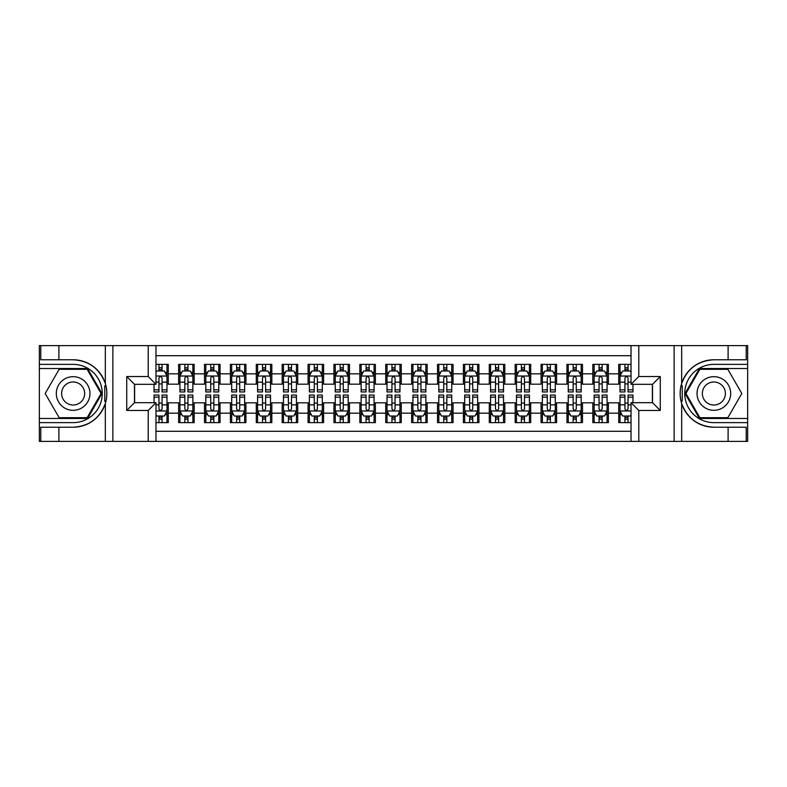 <?xml version="1.0" encoding="UTF-8"?>
<svg xmlns="http://www.w3.org/2000/svg" width="787" height="787" viewBox="0 0 787 787"><rect width="100%" height="100%" fill="white"/><g stroke="black" fill="none" stroke-linecap="round" stroke-linejoin="round"><path stroke-width="1.18" d="M155.974 441.389L631.026 441.389L631.026 402.688L652.512 402.688L652.512 384.312L631.026 384.312L631.026 345.611L155.974 345.611L155.974 384.312L134.488 384.312L134.488 402.688L155.974 402.688L155.974 441.389L58.897 441.389L58.897 427.223L73.132 427.223A33.723 33.723 0 0 0 105.33 403.515C107.307 396.845 107.307 390.165 105.33 383.485A33.723 33.723 0 0 0 73.132 359.777L58.897 359.777L58.897 345.611L39.35 345.611L39.35 418.477L87.554 418.477L101.985 393.5L87.554 368.523L39.35 368.523M631.026 364.371L618.73 364.371L618.73 373.825L608.371 373.825L608.371 384.184L618.73 384.184L618.73 373.825M608.371 373.825L608.371 364.371L592.837 364.371L592.837 373.825L582.488 373.825L582.488 384.184L592.837 384.184L592.837 373.825M582.488 373.825L582.488 364.371L566.955 364.371L566.955 373.825L556.596 373.825L556.596 384.184L566.955 384.184L566.955 373.825M556.596 373.825L556.596 364.371L541.062 364.371L541.062 373.825L530.704 373.825L530.704 384.184L541.062 384.184L541.062 373.825M530.704 373.825L530.704 364.371L515.17 364.371L515.17 373.825L504.821 373.825L504.821 384.184L515.17 384.184L515.17 373.825M504.821 373.825L504.821 364.371L489.288 364.371L489.288 373.825L478.929 373.825L478.929 384.184L489.288 384.184L489.288 373.825M478.929 373.825L478.929 364.371L463.395 364.371L463.395 373.825L453.046 373.825L453.046 384.184L463.395 384.184L463.395 373.825M453.046 373.825L453.046 364.371L437.513 364.371L437.513 373.825L427.154 373.825L427.154 384.184L437.513 384.184L437.513 373.825M427.154 373.825L427.154 364.371L411.621 364.371L411.621 373.825L401.262 373.825L401.262 384.184L411.621 384.184L411.621 373.825M401.262 373.825L401.262 364.371L385.738 364.371L385.738 373.825L375.379 373.825L375.379 384.184L385.738 384.184L385.738 373.825M375.379 373.825L375.379 364.371L359.846 364.371L359.846 373.825L349.487 373.825L349.487 384.184L359.846 384.184L359.846 373.825M349.487 373.825L349.487 364.371L333.954 364.371L333.954 373.825L323.605 373.825L323.605 384.184L333.954 384.184L333.954 373.825M323.605 373.825L323.605 364.371L308.071 364.371L308.071 373.825L297.712 373.825L297.712 384.184L308.071 384.184L308.071 373.825M297.712 373.825L297.712 364.371L282.179 364.371L282.179 373.825L271.83 373.825L271.83 384.184L282.179 384.184L282.179 373.825M271.83 373.825L271.83 364.371L256.296 364.371L256.296 373.825L245.938 373.825L245.938 384.184L256.296 384.184L256.296 373.825M245.938 373.825L245.938 364.371L230.404 364.371L230.404 373.825L220.045 373.825L220.045 384.184L230.404 384.184L230.404 373.825M220.045 373.825L220.045 364.371L204.512 364.371L204.512 373.825L194.163 373.825L194.163 384.184L204.512 384.184L204.512 373.825M194.163 373.825L194.163 364.371L178.629 364.371L178.629 384.184L168.27 384.184L168.27 364.371L155.974 364.371M155.974 422.629L168.27 422.629L168.27 402.816L178.629 402.816L178.629 422.629L194.163 422.629L194.163 402.816L204.512 402.816L204.512 413.175L194.163 413.175M204.512 413.175L204.512 422.629L220.045 422.629L220.045 402.816L230.404 402.816L230.404 413.175L220.045 413.175M230.404 413.175L230.404 422.629L245.938 422.629L245.938 402.816L256.296 402.816L256.296 413.175L245.938 413.175M256.296 413.175L256.296 422.629L271.83 422.629L271.83 402.816L282.179 402.816L282.179 413.175L271.83 413.175M282.179 413.175L282.179 422.629L297.712 422.629L297.712 402.816L308.071 402.816L308.071 413.175L297.712 413.175M308.071 413.175L308.071 422.629L323.605 422.629L323.605 402.816L333.954 402.816L333.954 413.175L323.605 413.175M333.954 413.175L333.954 422.629L349.487 422.629L349.487 402.816L359.846 402.816L359.846 413.175L349.487 413.175M359.846 413.175L359.846 422.629L375.379 422.629L375.379 402.816L385.738 402.816L385.738 413.175L375.379 413.175M385.738 413.175L385.738 422.629L401.262 422.629L401.262 402.816L411.621 402.816L411.621 413.175L401.262 413.175M411.621 413.175L411.621 422.629L427.154 422.629L427.154 402.816L437.513 402.816L437.513 413.175L427.154 413.175M437.513 413.175L437.513 422.629L453.046 422.629L453.046 402.816L463.395 402.816L463.395 413.175L453.046 413.175M463.395 413.175L463.395 422.629L478.929 422.629L478.929 402.816L489.288 402.816L489.288 413.175L478.929 413.175M489.288 413.175L489.288 422.629L504.821 422.629L504.821 402.816L515.17 402.816L515.17 413.175L504.821 413.175M515.17 413.175L515.17 422.629L530.704 422.629L530.704 402.816L541.062 402.816L541.062 413.175L530.704 413.175M541.062 413.175L541.062 422.629L556.596 422.629L556.596 402.816L566.955 402.816L566.955 413.175L556.596 413.175M566.955 413.175L566.955 422.629L582.488 422.629L582.488 402.816L592.837 402.816L592.837 413.175L582.488 413.175M592.837 413.175L592.837 422.629L608.371 422.629L608.371 402.816L618.73 402.816L618.73 413.175L608.371 413.175M631.026 355.704L155.974 355.704M155.974 431.296L631.026 431.296M618.73 413.175L618.73 422.629L631.026 422.629M134.616 384.312L134.616 402.688M652.384 402.688L652.384 384.312M158.954 370.844L162.063 370.844M166.982 370.844L168.27 370.844M158.954 383.918L162.063 383.918M166.982 383.918L168.27 383.918M158.954 403.082L162.063 403.082M166.982 403.082L168.27 403.082M158.954 416.156L162.063 416.156M166.982 416.156L168.27 416.156M178.629 383.918L179.918 383.918M184.837 383.918L187.945 383.918M192.864 383.918L194.163 383.918M178.629 370.844L179.918 370.844M184.837 370.844L187.945 370.844M192.864 370.844L194.163 370.844M178.629 403.082L179.918 403.082M184.837 403.082L187.945 403.082M192.864 403.082L194.163 403.082M178.629 416.156L179.918 416.156M184.837 416.156L187.945 416.156M192.864 416.156L194.163 416.156M204.512 403.082L205.81 403.082M210.729 403.082L213.838 403.082M218.756 403.082L220.045 403.082M204.512 416.156L205.81 416.156M210.729 416.156L213.838 416.156M218.756 416.156L220.045 416.156M204.512 370.844L205.81 370.844M210.729 370.844L213.838 370.844M218.756 370.844L220.045 370.844M204.512 383.918L205.81 383.918M210.729 383.918L213.838 383.918M218.756 383.918L220.045 383.918M230.404 403.082L231.703 403.082M236.621 403.082L239.72 403.082M244.639 403.082L245.938 403.082M230.404 416.156L231.703 416.156M236.621 416.156L239.72 416.156M244.639 416.156L245.938 416.156M230.404 370.844L231.703 370.844M236.621 370.844L239.72 370.844M244.639 370.844L245.938 370.844M230.404 383.918L231.703 383.918M236.621 383.918L239.72 383.918M244.639 383.918L245.938 383.918M256.296 403.082L257.585 403.082M262.504 403.082L265.613 403.082M270.531 403.082L271.83 403.082M256.296 416.156L257.585 416.156M262.504 416.156L265.613 416.156M270.531 416.156L271.83 416.156M256.296 370.844L257.585 370.844M262.504 370.844L265.613 370.844M270.531 370.844L271.83 370.844M256.296 383.918L257.585 383.918M262.504 383.918L265.613 383.918M270.531 383.918L271.83 383.918M282.179 403.082L283.477 403.082M288.396 403.082L291.505 403.082M296.424 403.082L297.712 403.082M282.179 416.156L283.477 416.156M288.396 416.156L291.505 416.156M296.424 416.156L297.712 416.156M282.179 370.844L283.477 370.844M288.396 370.844L291.505 370.844M296.424 370.844L297.712 370.844M282.179 383.918L283.477 383.918M288.396 383.918L291.505 383.918M296.424 383.918L297.712 383.918M308.071 403.082L309.36 403.082M314.279 403.082L317.387 403.082M322.306 403.082L323.605 403.082M308.071 416.156L309.36 416.156M314.279 416.156L317.387 416.156M322.306 416.156L323.605 416.156M308.071 370.844L309.36 370.844M314.279 370.844L317.387 370.844M322.306 370.844L323.605 370.844M308.071 383.918L309.36 383.918M314.279 383.918L317.387 383.918M322.306 383.918L323.605 383.918M333.954 403.082L335.252 403.082M340.171 403.082L343.28 403.082M348.198 403.082L349.487 403.082M333.954 416.156L335.252 416.156M340.171 416.156L343.28 416.156M348.198 416.156L349.487 416.156M333.954 370.844L335.252 370.844M340.171 370.844L343.28 370.844M348.198 370.844L349.487 370.844M333.954 383.918L335.252 383.918M340.171 383.918L343.28 383.918M348.198 383.918L349.487 383.918M359.846 403.082L361.144 403.082M366.063 403.082L369.162 403.082M374.081 403.082L375.379 403.082M359.846 416.156L361.144 416.156M366.063 416.156L369.162 416.156M374.081 416.156L375.379 416.156M359.846 370.844L361.144 370.844M366.063 370.844L369.162 370.844M374.081 370.844L375.379 370.844M359.846 383.918L361.144 383.918M366.063 383.918L369.162 383.918M374.081 383.918L375.379 383.918M385.738 403.082L387.027 403.082M391.946 403.082L395.054 403.082M399.973 403.082L401.262 403.082M385.738 416.156L387.027 416.156M391.946 416.156L395.054 416.156M399.973 416.156L401.262 416.156M385.738 370.844L387.027 370.844M391.946 370.844L395.054 370.844M399.973 370.844L401.262 370.844M385.738 383.918L387.027 383.918M391.946 383.918L395.054 383.918M399.973 383.918L401.262 383.918M411.621 403.082L412.919 403.082M417.838 403.082L420.937 403.082M425.856 403.082L427.154 403.082M411.621 416.156L412.919 416.156M417.838 416.156L420.937 416.156M425.856 416.156L427.154 416.156M411.621 370.844L412.919 370.844M417.838 370.844L420.937 370.844M425.856 370.844L427.154 370.844M411.621 383.918L412.919 383.918M417.838 383.918L420.937 383.918M425.856 383.918L427.154 383.918M437.513 403.082L438.802 403.082M443.72 403.082L446.829 403.082M451.748 403.082L453.046 403.082M437.513 416.156L438.802 416.156M443.72 416.156L446.829 416.156M451.748 416.156L453.046 416.156M437.513 370.844L438.802 370.844M443.72 370.844L446.829 370.844M451.748 370.844L453.046 370.844M437.513 383.918L438.802 383.918M443.72 383.918L446.829 383.918M451.748 383.918L453.046 383.918M463.395 403.082L464.694 403.082M469.613 403.082L472.721 403.082M477.64 403.082L478.929 403.082M463.395 416.156L464.694 416.156M469.613 416.156L472.721 416.156M477.64 416.156L478.929 416.156M463.395 370.844L464.694 370.844M469.613 370.844L472.721 370.844M477.64 370.844L478.929 370.844M463.395 383.918L464.694 383.918M469.613 383.918L472.721 383.918M477.64 383.918L478.929 383.918M489.288 403.082L490.576 403.082M495.495 403.082L498.604 403.082M503.523 403.082L504.821 403.082M489.288 416.156L490.576 416.156M495.495 416.156L498.604 416.156M503.523 416.156L504.821 416.156M489.288 370.844L490.576 370.844M495.495 370.844L498.604 370.844M503.523 370.844L504.821 370.844M489.288 383.918L490.576 383.918M495.495 383.918L498.604 383.918M503.523 383.918L504.821 383.918M515.17 403.082L516.469 403.082M521.388 403.082L524.496 403.082M529.415 403.082L530.704 403.082M515.17 416.156L516.469 416.156M521.388 416.156L524.496 416.156M529.415 416.156L530.704 416.156M515.17 370.844L516.469 370.844M521.388 370.844L524.496 370.844M529.415 370.844L530.704 370.844M515.17 383.918L516.469 383.918M521.388 383.918L524.496 383.918M529.415 383.918L530.704 383.918M541.062 403.082L542.361 403.082M547.28 403.082L550.379 403.082M555.297 403.082L556.596 403.082M541.062 416.156L542.361 416.156M547.28 416.156L550.379 416.156M555.297 416.156L556.596 416.156M541.062 370.844L542.361 370.844M547.28 370.844L550.379 370.844M555.297 370.844L556.596 370.844M541.062 383.918L542.361 383.918M547.28 383.918L550.379 383.918M555.297 383.918L556.596 383.918M566.955 403.082L568.244 403.082M573.162 403.082L576.271 403.082M581.19 403.082L582.488 403.082M566.955 416.156L568.244 416.156M573.162 416.156L576.271 416.156M581.19 416.156L582.488 416.156M566.955 370.844L568.244 370.844M573.162 370.844L576.271 370.844M581.19 370.844L582.488 370.844M566.955 383.918L568.244 383.918M573.162 383.918L576.271 383.918M581.19 383.918L582.488 383.918M592.837 403.082L594.136 403.082M599.055 403.082L602.163 403.082M607.082 403.082L608.371 403.082M592.837 416.156L594.136 416.156M599.055 416.156L602.163 416.156M607.082 416.156L608.371 416.156M592.837 370.844L594.136 370.844M599.055 370.844L602.163 370.844M607.082 370.844L608.371 370.844M592.837 383.918L594.136 383.918M599.055 383.918L602.163 383.918M607.082 383.918L608.371 383.918M618.73 403.082L620.018 403.082M624.937 403.082L628.046 403.082M618.73 416.156L620.018 416.156M624.937 416.156L628.046 416.156M618.73 370.844L620.018 370.844M624.937 370.844L628.046 370.844M618.73 383.918L620.018 383.918M624.937 383.918L628.046 383.918M162.063 367.745L158.954 367.745M154.036 389.84L154.036 391.946L158.954 391.946L158.954 389.84L154.036 389.84L154.036 384.312M165.103 372.399L166.982 372.399L166.982 391.946L162.063 391.946L162.063 378.094C161.03 376.097 159.987 376.097 158.954 378.094L158.954 389.84M166.982 372.399L166.982 364.371M166.982 376.156L164.394 370.982L156.623 370.982L155.974 372.271M158.954 370.982L158.954 364.371M162.063 364.371L162.063 370.982M158.954 419.255L162.063 419.255M155.974 414.729L156.623 416.018L164.394 416.018L166.982 410.844L166.982 395.054L162.063 395.054L162.063 397.16L166.982 397.16M166.982 410.844L166.982 422.629M154.036 402.688L154.036 395.054L158.954 395.054L158.954 408.906C159.987 410.903 161.02 410.903 162.063 408.906L162.063 397.16M162.063 416.018L162.063 422.629M158.954 422.629L158.954 416.018M81.543 378.931A16.832 16.832 0 0 0 58.563 385.089A16.832 16.832 0 0 0 64.721 408.069A16.832 16.832 0 0 0 87.711 401.911A16.832 16.832 0 0 0 81.543 378.931M78.897 383.525A11.52 11.52 0 0 0 63.157 387.735A11.52 11.52 0 0 0 67.377 403.475A11.52 11.52 0 0 0 83.107 399.265A11.52 11.52 0 0 0 78.897 383.525M87.111 417.71L59.163 417.71L45.184 393.5L59.163 369.29L87.111 369.29L101.08 393.5L87.111 417.71M722.279 378.931A16.832 16.832 0 0 0 699.289 385.089A16.832 16.832 0 0 0 705.457 408.069A16.832 16.832 0 0 0 728.437 401.911A16.832 16.832 0 0 0 722.279 378.931M719.623 383.525A11.52 11.52 0 0 0 703.893 387.735A11.52 11.52 0 0 0 708.103 403.475A11.52 11.52 0 0 0 723.843 399.265A11.52 11.52 0 0 0 719.623 383.525M727.837 417.71L699.889 417.71L685.92 393.5L699.889 369.29L727.837 369.29L741.816 393.5L727.837 417.71M104.779 401.272L105.95 401.272A33.723 33.723 0 0 0 105.95 385.738L104.779 385.738L104.779 401.468L105.901 401.468M58.897 345.611L105.33 345.611L105.33 383.485C99.713 368.641 88.98 360.741 73.132 359.777M73.132 427.223C88.98 426.259 99.713 418.359 105.33 403.515L105.33 441.389M148.212 441.389L148.212 410.46L126.727 410.46L126.727 376.54L148.212 376.54L148.212 345.611L112.875 345.611L112.875 441.389M58.897 441.389L39.35 441.389L39.35 418.477M39.35 422.629L73.132 422.629A29.129 29.129 0 0 0 102.261 393.5A29.129 29.129 0 0 0 73.132 364.371L39.35 364.371M105.33 345.611L112.875 345.611M148.212 345.611L155.974 345.611M58.897 427.223L40.776 427.223L40.776 441.389M58.897 359.777L40.776 359.777L40.776 345.611M148.212 410.46L155.974 402.688M126.727 410.46L134.488 402.688M126.727 376.54L134.488 384.312M148.212 376.54L155.974 384.312M104.779 385.738L105.901 385.541M106.727 396.392L106.835 392.31M106.501 388.63L106.324 387.529M682.221 385.728L681.05 385.728A33.723 33.723 0 0 0 681.05 401.262L682.221 401.262L682.221 385.532L681.099 385.532A33.723 33.723 0 0 1 713.868 359.777C698.02 360.741 687.287 368.641 681.67 383.485C679.693 390.155 679.693 396.835 681.67 403.515C687.287 418.359 698.02 426.259 713.868 427.223L728.103 427.223L728.103 441.389L747.65 441.389L747.65 368.523L699.446 368.523L685.015 393.5L699.446 418.477L747.65 418.477M682.221 401.262L681.099 401.459A33.723 33.723 0 0 0 713.868 427.223M631.026 345.611L728.103 345.611L728.103 359.777L713.868 359.777M638.788 345.611L638.788 376.54L660.273 376.54L660.273 410.46L638.788 410.46L638.788 441.389L674.125 441.389L674.125 345.611M681.67 403.515L681.67 441.389L728.103 441.389M728.103 345.611L747.65 345.611L747.65 368.523M747.65 364.371L713.868 364.371A29.129 29.129 0 0 0 684.739 393.5A29.129 29.129 0 0 0 713.868 422.629L747.65 422.629M681.67 441.389L674.125 441.389M638.788 441.389L631.026 441.389M728.103 359.777L746.224 359.777L746.224 345.611M728.103 427.223L746.224 427.223L746.224 441.389M638.788 376.54L631.026 384.312M660.273 376.54L652.512 384.312M660.273 410.46L652.512 402.688M638.788 410.46L631.026 402.688M680.273 390.608L680.165 394.69M680.499 398.37L680.676 399.471M187.945 367.745L184.837 367.745M192.864 389.84L187.945 389.84L187.945 391.946L192.864 391.946L192.864 376.156L190.277 370.982L182.515 370.982L179.918 376.156L179.918 391.946L184.837 391.946L184.837 389.84L179.918 389.84M179.918 376.156L179.918 364.371M192.864 376.156L192.864 364.371M184.837 370.982L184.837 364.371M187.945 364.371L187.945 370.982M187.945 389.84L187.945 378.094C186.912 376.097 185.88 376.097 184.837 378.094L184.837 389.84M213.838 367.745L210.729 367.745M218.756 389.84L213.838 389.84L213.838 391.946L218.756 391.946L218.756 376.156L216.169 370.982L208.398 370.982L205.81 376.156L205.81 391.946L210.729 391.946L210.729 389.84L205.81 389.84M205.81 376.156L205.81 364.371M218.756 376.156L218.756 364.371M210.729 370.982L210.729 364.371M213.838 364.371L213.838 370.982M213.838 389.84L213.838 378.094C212.805 376.097 211.762 376.097 210.729 378.094L210.729 389.84M239.72 367.745L236.621 367.745M244.639 389.84L239.72 389.84L239.72 391.946L244.639 391.946L244.639 376.156L242.052 370.982L234.29 370.982L231.703 376.156L231.703 391.946L236.621 391.946L236.621 389.84L231.703 389.84M231.703 376.156L231.703 364.371M244.639 376.156L244.639 364.371M236.621 370.982L236.621 364.371M239.72 364.371L239.72 370.982M239.72 389.84L239.72 378.094C238.687 376.097 237.654 376.097 236.621 378.094L236.621 389.84M265.613 367.745L262.504 367.745M270.531 389.84L265.613 389.84L265.613 391.946L270.531 391.946L270.531 376.156L267.944 370.982L260.172 370.982L257.585 376.156L257.585 391.946L262.504 391.946L262.504 389.84L257.585 389.84M257.585 376.156L257.585 364.371M270.531 376.156L270.531 364.371M262.504 370.982L262.504 364.371M265.613 364.371L265.613 370.982M265.613 389.84L265.613 378.094C264.58 376.097 263.547 376.097 262.504 378.094L262.504 389.84M184.837 419.255L187.945 419.255M179.918 397.16L184.837 397.16L184.837 395.054L179.918 395.054L179.918 410.844L182.515 416.018L190.277 416.018L192.864 410.844L192.864 395.054L187.945 395.054L187.945 397.16L192.864 397.16M192.864 410.844L192.864 422.629M179.918 410.844L179.918 422.629M187.945 416.018L187.945 422.629M184.837 422.629L184.837 416.018M184.837 397.16L184.837 408.906C185.88 410.903 186.912 410.903 187.945 408.906L187.945 397.16M210.729 419.255L213.838 419.255M205.81 397.16L210.729 397.16L210.729 395.054L205.81 395.054L205.81 410.844L208.398 416.018L216.169 416.018L218.756 410.844L218.756 395.054L213.838 395.054L213.838 397.16L218.756 397.16M218.756 410.844L218.756 422.629M205.81 410.844L205.81 422.629M213.838 416.018L213.838 422.629M210.729 422.629L210.729 416.018M210.729 397.16L210.729 408.906C211.762 410.903 212.795 410.903 213.838 408.906L213.838 397.16M236.621 419.255L239.72 419.255M231.703 397.16L236.621 397.16L236.621 395.054L231.703 395.054L231.703 410.844L234.29 416.018L242.052 416.018L244.639 410.844L244.639 395.054L239.72 395.054L239.72 397.16L244.639 397.16M244.639 410.844L244.639 422.629M231.703 410.844L231.703 422.629M239.72 416.018L239.72 422.629M236.621 422.629L236.621 416.018M236.621 397.16L236.621 408.906C237.654 410.903 238.687 410.903 239.72 408.906L239.72 397.16M262.504 419.255L265.613 419.255M257.585 397.16L262.504 397.16L262.504 395.054L257.585 395.054L257.585 410.844L260.172 416.018L267.944 416.018L270.531 410.844L270.531 395.054L265.613 395.054L265.613 397.16L270.531 397.16M270.531 410.844L270.531 422.629M257.585 410.844L257.585 422.629M265.613 416.018L265.613 422.629M262.504 422.629L262.504 416.018M262.504 397.16L262.504 408.906C263.537 410.903 264.58 410.903 265.613 408.906L265.613 397.16M291.505 367.745L288.396 367.745M296.424 389.84L291.505 389.84L291.505 391.946L296.424 391.946L296.424 376.156L293.826 370.982L286.065 370.982L283.477 376.156L283.477 391.946L288.396 391.946L288.396 389.84L283.477 389.84M283.477 376.156L283.477 364.371M296.424 376.156L296.424 364.371M288.396 370.982L288.396 364.371M291.505 364.371L291.505 370.982M291.505 389.84L291.505 378.094C290.462 376.097 289.429 376.097 288.396 378.094L288.396 389.84M288.396 419.255L291.505 419.255M283.477 397.16L288.396 397.16L288.396 395.054L283.477 395.054L283.477 410.844L286.065 416.018L293.826 416.018L296.424 410.844L296.424 395.054L291.505 395.054L291.505 397.16L296.424 397.16M296.424 410.844L296.424 422.629M283.477 410.844L283.477 422.629M291.505 416.018L291.505 422.629M288.396 422.629L288.396 416.018M288.396 397.16L288.396 408.906C289.429 410.903 290.462 410.903 291.505 408.906L291.505 397.16M317.387 367.745L314.279 367.745M322.306 389.84L317.387 389.84L317.387 391.946L322.306 391.946L322.306 376.156L319.719 370.982L311.957 370.982L309.36 376.156L309.36 391.946L314.279 391.946L314.279 389.84L309.36 389.84M309.36 376.156L309.36 364.371M322.306 376.156L322.306 364.371M314.279 370.982L314.279 364.371M317.387 364.371L317.387 370.982M317.387 389.84L317.387 378.094C316.354 376.097 315.321 376.097 314.279 378.094L314.279 389.84M314.279 419.255L317.387 419.255M309.36 397.16L314.279 397.16L314.279 395.054L309.36 395.054L309.36 410.844L311.957 416.018L319.719 416.018L322.306 410.844L322.306 395.054L317.387 395.054L317.387 397.16L322.306 397.16M322.306 410.844L322.306 422.629M309.36 410.844L309.36 422.629M317.387 416.018L317.387 422.629M314.279 422.629L314.279 416.018M314.279 397.16L314.279 408.906C315.312 410.903 316.354 410.903 317.387 408.906L317.387 397.16M343.28 367.745L340.171 367.745M348.198 389.84L343.28 389.84L343.28 391.946L348.198 391.946L348.198 376.156L345.611 370.982L337.839 370.982L335.252 376.156L335.252 391.946L340.171 391.946L340.171 389.84L335.252 389.84M335.252 376.156L335.252 364.371M348.198 376.156L348.198 364.371M340.171 370.982L340.171 364.371M343.28 364.371L343.28 370.982M343.28 389.84L343.28 378.094C342.247 376.097 341.204 376.097 340.171 378.094L340.171 389.84M340.171 419.255L343.28 419.255M335.252 397.16L340.171 397.16L340.171 395.054L335.252 395.054L335.252 410.844L337.839 416.018L345.611 416.018L348.198 410.844L348.198 395.054L343.28 395.054L343.28 397.16L348.198 397.16M348.198 410.844L348.198 422.629M335.252 410.844L335.252 422.629M343.28 416.018L343.28 422.629M340.171 422.629L340.171 416.018M340.171 397.16L340.171 408.906C341.204 410.903 342.237 410.903 343.28 408.906L343.28 397.16M369.162 367.745L366.063 367.745M374.081 389.84L369.162 389.84L369.162 391.946L374.081 391.946L374.081 376.156L371.494 370.982L363.732 370.982L361.144 376.156L361.144 391.946L366.063 391.946L366.063 389.84L361.144 389.84M361.144 376.156L361.144 364.371M374.081 376.156L374.081 364.371M366.063 370.982L366.063 364.371M369.162 364.371L369.162 370.982M369.162 389.84L369.162 378.094C368.129 376.097 367.096 376.097 366.063 378.094L366.063 389.84M366.063 419.255L369.162 419.255M361.144 397.16L366.063 397.16L366.063 395.054L361.144 395.054L361.144 410.844L363.732 416.018L371.494 416.018L374.081 410.844L374.081 395.054L369.162 395.054L369.162 397.16L374.081 397.16M374.081 410.844L374.081 422.629M361.144 410.844L361.144 422.629M369.162 416.018L369.162 422.629M366.063 422.629L366.063 416.018M366.063 397.16L366.063 408.906C367.096 410.903 368.129 410.903 369.162 408.906L369.162 397.16M395.054 367.745L391.946 367.745M399.973 389.84L395.054 389.84L395.054 391.946L399.973 391.946L399.973 376.156L397.386 370.982L389.614 370.982L387.027 376.156L387.027 391.946L391.946 391.946L391.946 389.84L387.027 389.84M387.027 376.156L387.027 364.371M399.973 376.156L399.973 364.371M391.946 370.982L391.946 364.371M395.054 364.371L395.054 370.982M395.054 389.84L395.054 378.094C394.021 376.097 392.988 376.097 391.946 378.094L391.946 389.84M391.946 419.255L395.054 419.255M387.027 397.16L391.946 397.16L391.946 395.054L387.027 395.054L387.027 410.844L389.614 416.018L397.386 416.018L399.973 410.844L399.973 395.054L395.054 395.054L395.054 397.16L399.973 397.16M399.973 410.844L399.973 422.629M387.027 410.844L387.027 422.629M395.054 416.018L395.054 422.629M391.946 422.629L391.946 416.018M391.946 397.16L391.946 408.906C392.979 410.903 394.012 410.903 395.054 408.906L395.054 397.16M420.937 367.745L417.838 367.745M425.856 389.84L420.937 389.84L420.937 391.946L425.856 391.946L425.856 376.156L423.268 370.982L415.506 370.982L412.919 376.156L412.919 391.946L417.838 391.946L417.838 389.84L412.919 389.84M412.919 376.156L412.919 364.371M425.856 376.156L425.856 364.371M417.838 370.982L417.838 364.371M420.937 364.371L420.937 370.982M420.937 389.84L420.937 378.094C419.904 376.097 418.871 376.097 417.838 378.094L417.838 389.84M417.838 419.255L420.937 419.255M412.919 397.16L417.838 397.16L417.838 395.054L412.919 395.054L412.919 410.844L415.506 416.018L423.268 416.018L425.856 410.844L425.856 395.054L420.937 395.054L420.937 397.16L425.856 397.16M425.856 410.844L425.856 422.629M412.919 410.844L412.919 422.629M420.937 416.018L420.937 422.629M417.838 422.629L417.838 416.018M417.838 397.16L417.838 408.906C418.871 410.903 419.904 410.903 420.937 408.906L420.937 397.16M446.829 367.745L443.72 367.745M451.748 389.84L446.829 389.84L446.829 391.946L451.748 391.946L451.748 376.156L449.161 370.982L441.389 370.982L438.802 376.156L438.802 391.946L443.72 391.946L443.72 389.84L438.802 389.84M438.802 376.156L438.802 364.371M451.748 376.156L451.748 364.371M443.72 370.982L443.72 364.371M446.829 364.371L446.829 370.982M446.829 389.84L446.829 378.094C445.796 376.097 444.763 376.097 443.72 378.094L443.72 389.84M443.72 419.255L446.829 419.255M438.802 397.16L443.72 397.16L443.72 395.054L438.802 395.054L438.802 410.844L441.389 416.018L449.161 416.018L451.748 410.844L451.748 395.054L446.829 395.054L446.829 397.16L451.748 397.16M451.748 410.844L451.748 422.629M438.802 410.844L438.802 422.629M446.829 416.018L446.829 422.629M443.72 422.629L443.72 416.018M443.72 397.16L443.72 408.906C444.753 410.903 445.796 410.903 446.829 408.906L446.829 397.16M472.721 367.745L469.613 367.745M477.64 389.84L472.721 389.84L472.721 391.946L477.64 391.946L477.64 376.156L475.043 370.982L467.281 370.982L464.694 376.156L464.694 391.946L469.613 391.946L469.613 389.84L464.694 389.84M464.694 376.156L464.694 364.371M477.64 376.156L477.64 364.371M469.613 370.982L469.613 364.371M472.721 364.371L472.721 370.982M472.721 389.84L472.721 378.094C471.688 376.097 470.646 376.097 469.613 378.094L469.613 389.84M469.613 419.255L472.721 419.255M464.694 397.16L469.613 397.16L469.613 395.054L464.694 395.054L464.694 410.844L467.281 416.018L475.043 416.018L477.64 410.844L477.64 395.054L472.721 395.054L472.721 397.16L477.64 397.16M477.64 410.844L477.64 422.629M464.694 410.844L464.694 422.629M472.721 416.018L472.721 422.629M469.613 422.629L469.613 416.018M469.613 397.16L469.613 408.906C470.646 410.903 471.679 410.903 472.721 408.906L472.721 397.16M498.604 367.745L495.495 367.745M503.523 389.84L498.604 389.84L498.604 391.946L503.523 391.946L503.523 376.156L500.935 370.982L493.174 370.982L490.576 376.156L490.576 391.946L495.495 391.946L495.495 389.84L490.576 389.84M490.576 376.156L490.576 364.371M503.523 376.156L503.523 364.371M495.495 370.982L495.495 364.371M498.604 364.371L498.604 370.982M498.604 389.84L498.604 378.094C497.571 376.097 496.538 376.097 495.495 378.094L495.495 389.84M495.495 419.255L498.604 419.255M490.576 397.16L495.495 397.16L495.495 395.054L490.576 395.054L490.576 410.844L493.174 416.018L500.935 416.018L503.523 410.844L503.523 395.054L498.604 395.054L498.604 397.16L503.523 397.16M503.523 410.844L503.523 422.629M490.576 410.844L490.576 422.629M498.604 416.018L498.604 422.629M495.495 422.629L495.495 416.018M495.495 397.16L495.495 408.906C496.538 410.903 497.571 410.903 498.604 408.906L498.604 397.16M524.496 367.745L521.388 367.745M529.415 389.84L524.496 389.84L524.496 391.946L529.415 391.946L529.415 376.156L526.828 370.982L519.056 370.982L516.469 376.156L516.469 391.946L521.388 391.946L521.388 389.84L516.469 389.84M516.469 376.156L516.469 364.371M529.415 376.156L529.415 364.371M521.388 370.982L521.388 364.371M524.496 364.371L524.496 370.982M524.496 389.84L524.496 378.094C523.463 376.097 522.42 376.097 521.388 378.094L521.388 389.84M521.388 419.255L524.496 419.255M516.469 397.16L521.388 397.16L521.388 395.054L516.469 395.054L516.469 410.844L519.056 416.018L526.828 416.018L529.415 410.844L529.415 395.054L524.496 395.054L524.496 397.16L529.415 397.16M529.415 410.844L529.415 422.629M516.469 410.844L516.469 422.629M524.496 416.018L524.496 422.629M521.388 422.629L521.388 416.018M521.388 397.16L521.388 408.906C522.42 410.903 523.453 410.903 524.496 408.906L524.496 397.16M550.379 367.745L547.28 367.745M555.297 389.84L550.379 389.84L550.379 391.946L555.297 391.946L555.297 376.156L552.71 370.982L544.948 370.982L542.361 376.156L542.361 391.946L547.28 391.946L547.28 389.84L542.361 389.84M542.361 376.156L542.361 364.371M555.297 376.156L555.297 364.371M547.28 370.982L547.28 364.371M550.379 364.371L550.379 370.982M550.379 389.84L550.379 378.094C549.346 376.097 548.313 376.097 547.28 378.094L547.28 389.84M547.28 419.255L550.379 419.255M542.361 397.16L547.28 397.16L547.28 395.054L542.361 395.054L542.361 410.844L544.948 416.018L552.71 416.018L555.297 410.844L555.297 395.054L550.379 395.054L550.379 397.16L555.297 397.16M555.297 410.844L555.297 422.629M542.361 410.844L542.361 422.629M550.379 416.018L550.379 422.629M547.28 422.629L547.28 416.018M547.28 397.16L547.28 408.906C548.313 410.903 549.346 410.903 550.379 408.906L550.379 397.16M576.271 367.745L573.162 367.745M581.19 389.84L576.271 389.84L576.271 391.946L581.19 391.946L581.19 376.156L578.602 370.982L570.831 370.982L568.244 376.156L568.244 391.946L573.162 391.946L573.162 389.84L568.244 389.84M568.244 376.156L568.244 364.371M581.19 376.156L581.19 364.371M573.162 370.982L573.162 364.371M576.271 364.371L576.271 370.982M576.271 389.84L576.271 378.094C575.238 376.097 574.205 376.097 573.162 378.094L573.162 389.84M573.162 419.255L576.271 419.255M568.244 397.16L573.162 397.16L573.162 395.054L568.244 395.054L568.244 410.844L570.831 416.018L578.602 416.018L581.19 410.844L581.19 395.054L576.271 395.054L576.271 397.16L581.19 397.16M581.19 410.844L581.19 422.629M568.244 410.844L568.244 422.629M576.271 416.018L576.271 422.629M573.162 422.629L573.162 416.018M573.162 397.16L573.162 408.906C574.195 410.903 575.238 410.903 576.271 408.906L576.271 397.16M602.163 367.745L599.055 367.745M607.082 389.84L602.163 389.84L602.163 391.946L607.082 391.946L607.082 376.156L604.485 370.982L596.723 370.982L594.136 376.156L594.136 391.946L599.055 391.946L599.055 389.84L594.136 389.84M594.136 376.156L594.136 364.371M607.082 376.156L607.082 364.371M599.055 370.982L599.055 364.371M602.163 364.371L602.163 370.982M602.163 389.84L602.163 378.094C601.12 376.097 600.087 376.097 599.055 378.094L599.055 389.84M599.055 419.255L602.163 419.255M594.136 397.16L599.055 397.16L599.055 395.054L594.136 395.054L594.136 410.844L596.723 416.018L604.485 416.018L607.082 410.844L607.082 395.054L602.163 395.054L602.163 397.16L607.082 397.16M607.082 410.844L607.082 422.629M594.136 410.844L594.136 422.629M602.163 416.018L602.163 422.629M599.055 422.629L599.055 416.018M599.055 397.16L599.055 408.906C600.087 410.903 601.12 410.903 602.163 408.906L602.163 397.16M628.046 367.745L624.937 367.745M631.026 372.271L630.377 370.982L622.606 370.982L620.018 376.156L620.018 391.946L624.937 391.946L624.937 389.84L620.018 389.84M620.018 376.156L620.018 364.371M632.964 384.312L632.964 391.946L628.046 391.946L628.046 378.094C627.013 376.097 625.98 376.097 624.937 378.094L624.937 389.84M624.937 370.982L624.937 364.371M628.046 364.371L628.046 370.982M624.937 419.255L628.046 419.255M632.964 397.16L632.964 395.054L628.046 395.054L628.046 397.16L632.964 397.16L632.964 402.688M621.897 414.601L620.018 414.601L620.018 395.054L624.937 395.054L624.937 408.906C625.97 410.903 627.013 410.903 628.046 408.906L628.046 397.16M620.018 414.601L620.018 422.629M620.018 410.844L622.606 416.018L630.377 416.018L631.026 414.729M628.046 416.018L628.046 422.629M624.937 422.629L624.937 416.018M178.629 413.175L168.27 413.175M178.629 373.825L168.27 373.825M166.913 376.029L155.974 376.029M166.982 389.84L162.063 389.84M158.954 382.157L155.974 382.157M166.982 382.157L162.063 382.157M162.063 369.388L158.954 369.388M155.974 410.971L166.913 410.971M166.982 414.601L165.103 414.601M154.036 397.16L158.954 397.16M162.063 404.843L166.982 404.843M155.974 404.843L158.954 404.843M158.954 417.612L162.063 417.612M681.67 345.611L681.67 383.485M192.805 376.029L179.987 376.029M179.918 372.399L181.797 372.399M190.995 372.399L192.864 372.399M184.837 382.157L179.918 382.157M192.864 382.157L187.945 382.157M187.945 369.388L184.837 369.388M218.688 376.029L205.879 376.029M205.81 372.399L207.689 372.399M216.878 372.399L218.756 372.399M210.729 382.157L205.81 382.157M218.756 382.157L213.838 382.157M213.838 369.388L210.729 369.388M244.58 376.029L231.762 376.029M231.703 372.399L233.572 372.399M242.77 372.399L244.639 372.399M236.621 382.157L231.703 382.157M244.639 382.157L239.72 382.157M239.72 369.388L236.621 369.388M270.462 376.029L257.654 376.029M257.585 372.399L259.464 372.399M268.652 372.399L270.531 372.399M262.504 382.157L257.585 382.157M270.531 382.157L265.613 382.157M265.613 369.388L262.504 369.388M179.987 410.971L192.805 410.971M192.864 414.601L190.995 414.601M181.797 414.601L179.918 414.601M187.945 404.843L192.864 404.843M179.918 404.843L184.837 404.843M184.837 417.612L187.945 417.612M205.879 410.971L218.688 410.971M218.756 414.601L216.878 414.601M207.689 414.601L205.81 414.601M213.838 404.843L218.756 404.843M205.81 404.843L210.729 404.843M210.729 417.612L213.838 417.612M231.762 410.971L244.58 410.971M244.639 414.601L242.77 414.601M233.572 414.601L231.703 414.601M239.72 404.843L244.639 404.843M231.703 404.843L236.621 404.843M236.621 417.612L239.72 417.612M257.654 410.971L270.462 410.971M270.531 414.601L268.652 414.601M259.464 414.601L257.585 414.601M265.613 404.843L270.531 404.843M257.585 404.843L262.504 404.843M262.504 417.612L265.613 417.612M296.355 376.029L283.536 376.029M283.477 372.399L285.356 372.399M294.545 372.399L296.424 372.399M288.396 382.157L283.477 382.157M296.424 382.157L291.505 382.157M291.505 369.388L288.396 369.388M283.536 410.971L296.355 410.971M296.424 414.601L294.545 414.601M285.356 414.601L283.477 414.601M291.505 404.843L296.424 404.843M283.477 404.843L288.396 404.843M288.396 417.612L291.505 417.612M322.247 376.029L309.429 376.029M309.36 372.399L311.239 372.399M320.427 372.399L322.306 372.399M314.279 382.157L309.36 382.157M322.306 382.157L317.387 382.157M317.387 369.388L314.279 369.388M309.429 410.971L322.247 410.971M322.306 414.601L320.427 414.601M311.239 414.601L309.36 414.601M317.387 404.843L322.306 404.843M309.36 404.843L314.279 404.843M314.279 417.612L317.387 417.612M348.129 376.029L335.321 376.029M335.252 372.399L337.131 372.399M346.319 372.399L348.198 372.399M340.171 382.157L335.252 382.157M348.198 382.157L343.28 382.157M343.28 369.388L340.171 369.388M335.321 410.971L348.129 410.971M348.198 414.601L346.319 414.601M337.131 414.601L335.252 414.601M343.28 404.843L348.198 404.843M335.252 404.843L340.171 404.843M340.171 417.612L343.28 417.612M374.022 376.029L361.203 376.029M361.144 372.399L363.014 372.399M372.212 372.399L374.081 372.399M366.063 382.157L361.144 382.157M374.081 382.157L369.162 382.157M369.162 369.388L366.063 369.388M361.203 410.971L374.022 410.971M374.081 414.601L372.212 414.601M363.014 414.601L361.144 414.601M369.162 404.843L374.081 404.843M361.144 404.843L366.063 404.843M366.063 417.612L369.162 417.612M399.904 376.029L387.096 376.029M387.027 372.399L388.906 372.399M398.094 372.399L399.973 372.399M391.946 382.157L387.027 382.157M399.973 382.157L395.054 382.157M395.054 369.388L391.946 369.388M387.096 410.971L399.904 410.971M399.973 414.601L398.094 414.601M388.906 414.601L387.027 414.601M395.054 404.843L399.973 404.843M387.027 404.843L391.946 404.843M391.946 417.612L395.054 417.612M425.797 376.029L412.978 376.029M412.919 372.399L414.788 372.399M423.986 372.399L425.856 372.399M417.838 382.157L412.919 382.157M425.856 382.157L420.937 382.157M420.937 369.388L417.838 369.388M412.978 410.971L425.797 410.971M425.856 414.601L423.986 414.601M414.788 414.601L412.919 414.601M420.937 404.843L425.856 404.843M412.919 404.843L417.838 404.843M417.838 417.612L420.937 417.612M451.679 376.029L438.871 376.029M438.802 372.399L440.681 372.399M449.869 372.399L451.748 372.399M443.72 382.157L438.802 382.157M451.748 382.157L446.829 382.157M446.829 369.388L443.72 369.388M438.871 410.971L451.679 410.971M451.748 414.601L449.869 414.601M440.681 414.601L438.802 414.601M446.829 404.843L451.748 404.843M438.802 404.843L443.72 404.843M443.72 417.612L446.829 417.612M477.571 376.029L464.753 376.029M464.694 372.399L466.573 372.399M475.761 372.399L477.64 372.399M469.613 382.157L464.694 382.157M477.64 382.157L472.721 382.157M472.721 369.388L469.613 369.388M464.753 410.971L477.571 410.971M477.64 414.601L475.761 414.601M466.573 414.601L464.694 414.601M472.721 404.843L477.64 404.843M464.694 404.843L469.613 404.843M469.613 417.612L472.721 417.612M503.464 376.029L490.645 376.029M490.576 372.399L492.455 372.399M501.644 372.399L503.523 372.399M495.495 382.157L490.576 382.157M503.523 382.157L498.604 382.157M498.604 369.388L495.495 369.388M490.645 410.971L503.464 410.971M503.523 414.601L501.644 414.601M492.455 414.601L490.576 414.601M498.604 404.843L503.523 404.843M490.576 404.843L495.495 404.843M495.495 417.612L498.604 417.612M529.346 376.029L516.538 376.029M516.469 372.399L518.348 372.399M527.536 372.399L529.415 372.399M521.388 382.157L516.469 382.157M529.415 382.157L524.496 382.157M524.496 369.388L521.388 369.388M516.538 410.971L529.346 410.971M529.415 414.601L527.536 414.601M518.348 414.601L516.469 414.601M524.496 404.843L529.415 404.843M516.469 404.843L521.388 404.843M521.388 417.612L524.496 417.612M555.238 376.029L542.42 376.029M542.361 372.399L544.23 372.399M553.428 372.399L555.297 372.399M547.28 382.157L542.361 382.157M555.297 382.157L550.379 382.157M550.379 369.388L547.28 369.388M542.42 410.971L555.238 410.971M555.297 414.601L553.428 414.601M544.23 414.601L542.361 414.601M550.379 404.843L555.297 404.843M542.361 404.843L547.28 404.843M547.28 417.612L550.379 417.612M581.121 376.029L568.312 376.029M568.244 372.399L570.122 372.399M579.311 372.399L581.19 372.399M573.162 382.157L568.244 382.157M581.19 382.157L576.271 382.157M576.271 369.388L573.162 369.388M568.312 410.971L581.121 410.971M581.19 414.601L579.311 414.601M570.122 414.601L568.244 414.601M576.271 404.843L581.19 404.843M568.244 404.843L573.162 404.843M573.162 417.612L576.271 417.612M607.013 376.029L594.195 376.029M594.136 372.399L596.005 372.399M605.203 372.399L607.082 372.399M599.055 382.157L594.136 382.157M607.082 382.157L602.163 382.157M602.163 369.388L599.055 369.388M594.195 410.971L607.013 410.971M607.082 414.601L605.203 414.601M596.005 414.601L594.136 414.601M602.163 404.843L607.082 404.843M594.136 404.843L599.055 404.843M599.055 417.612L602.163 417.612M631.026 376.029L620.087 376.029M620.018 372.399L621.897 372.399M632.964 389.84L628.046 389.84M624.937 382.157L620.018 382.157M631.026 382.157L628.046 382.157M628.046 369.388L624.937 369.388M620.087 410.971L631.026 410.971M620.018 397.16L624.937 397.16M628.046 404.843L631.026 404.843M620.018 404.843L624.937 404.843M624.937 417.612L628.046 417.612"/></g></svg>

